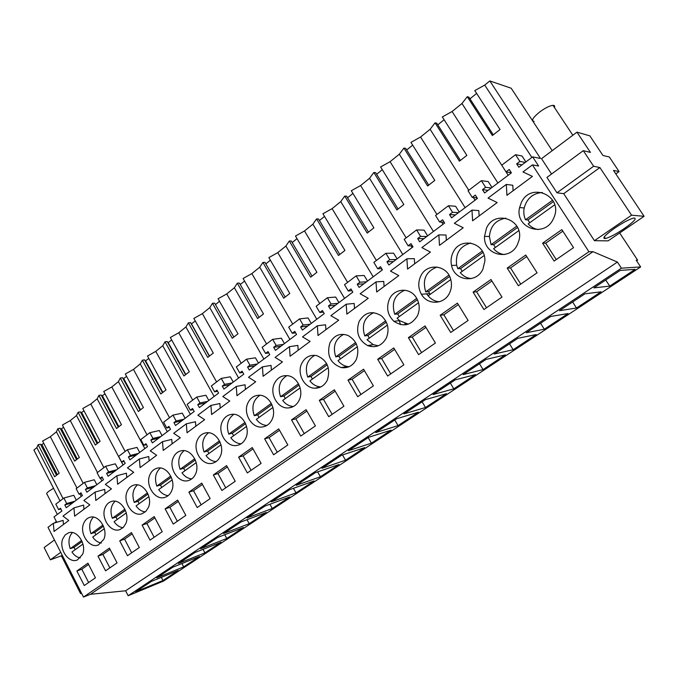 <?xml version="1.0" encoding="UTF-8"?>
<svg xmlns="http://www.w3.org/2000/svg" width="678" height="678" viewBox="0 0 678 678"><rect width="100%" height="100%" fill="white"/><g stroke="black" fill="none" stroke-linecap="round" stroke-linejoin="round"><path stroke-width="1.02" d="M60.045 500.94L33.9 450.039L36.858 447.641L63.088 498.627M640.651 266.946L163.551 581.063L128.159 595.725L125.608 590.792L90.521 594.284L592.996 251.682L617.421 262.064L621.421 268.166L640.651 266.946L636.21 260.208L637.608 260.149L619.675 232.969M63.452 524.475L63.113 520.373L53.35 523.323L48.011 527.315L83.487 597.064L90.521 594.284M531.883 157.44L484.719 85.081L489.83 80.936L540.485 158.457L532.637 156.872L518.848 167.246L516.661 163.873L519.89 161.432L515.534 154.711L501.728 165.212L506.034 171.89L509.229 169.475L511.407 172.848L484.609 193.001L482.49 189.662L485.609 187.306L481.38 180.679L468.057 190.806L472.235 197.4L475.329 195.069L477.439 198.4L451.582 217.841L449.522 214.553L452.531 212.282L448.421 205.731L435.564 215.502L439.624 222.02L442.607 219.774L444.658 223.054L419.69 241.834L417.682 238.58L420.597 236.385L416.597 229.918L404.173 239.359L408.131 245.8L411.004 243.622L413.004 246.868L388.884 265.013L386.935 261.801L389.74 259.674L385.858 253.284L373.849 262.411L377.697 268.776L380.477 266.674L382.417 269.878L359.103 287.413L357.204 284.243L359.916 282.192L356.136 275.878L344.526 284.701L348.263 290.989L350.958 288.955L352.848 292.116L330.296 309.083L328.449 305.947L331.076 303.964L327.389 297.727L316.151 306.27L319.804 312.473L322.406 310.507L324.245 313.634L302.422 330.059L300.617 326.957L303.159 325.033L299.574 318.872L288.692 327.135L292.252 333.271L294.769 331.373L296.557 334.457L275.429 350.356L273.675 347.297L276.141 345.433L272.641 339.347L262.106 347.356L265.564 353.416L268.005 351.568L269.751 354.628L249.284 370.027L247.563 367.001L249.953 365.196L246.546 359.179L236.334 366.942L239.715 372.934L242.08 371.146L243.783 374.163L223.935 389.096L222.265 386.104L224.579 384.35L221.257 378.4L211.358 385.926L214.646 391.85L216.943 390.121L218.604 393.104L199.366 407.58L197.73 404.622L199.976 402.927L196.73 397.045L187.128 404.342L190.349 410.198L192.569 408.52L194.196 411.47L175.526 425.513L173.932 422.589L176.111 420.945L172.941 415.131L163.618 422.208L166.763 428.004L168.924 426.369L170.509 429.284L152.381 442.92L150.83 440.03L152.94 438.429L149.846 432.683L140.795 439.556L143.863 445.285L145.965 443.7L147.516 446.582L129.913 459.82L128.396 456.964L130.447 455.413L127.422 449.726L118.633 456.404L121.633 462.065L123.667 460.531L125.184 463.379L108.09 476.244L106.599 473.414L108.599 471.905L105.641 466.286L97.098 472.778L100.03 478.371L102.014 476.88L103.488 479.702L86.877 492.203L85.42 489.406L87.36 487.94L84.47 482.372L76.165 488.685L79.038 494.22L80.962 492.77L82.411 495.559L66.249 507.712L64.834 504.949L66.715 503.517L63.885 498.016L55.816 504.152L58.622 509.636L60.495 508.22L61.91 510.983L54.011 516.924L56.749 522.289M76.97 488.075L50.35 436.717L56.41 431.818L83.208 483.338M76.47 459.565L60.147 428.25L57.825 428.716L56.41 431.818M63.639 427.369L60.639 429.199M97.471 472.49L70.275 420.589L62.41 425.004L79.36 457.481L74.699 461.116L57.825 428.716M70.275 420.589L76.504 415.546L103.887 467.617M97.056 443.514L80.377 411.868L78.08 412.3L76.504 415.546M84.047 410.868L80.902 412.868M123.065 464.972L90.759 404.012L82.784 408.478L100.115 441.302L95.318 445.039L78.08 412.3M90.759 404.012L97.157 398.825L125.15 451.455M118.226 427.013L101.175 395.02L98.903 395.41L97.157 398.825M105.031 393.901L101.734 396.079M144.855 448.582L111.819 386.96L103.742 391.486L121.455 424.665L116.523 428.513L98.903 395.41M111.819 386.96L118.404 381.629L147.024 434.827M140.007 410.037L122.565 377.697L120.32 378.044L118.404 381.629M126.617 376.443L123.176 378.816M167.271 431.716L133.481 369.417L125.303 374.01L143.422 407.546L138.346 411.504L120.32 378.044M133.481 369.417L140.261 363.933L169.534 417.716M162.423 392.562L144.583 359.865L142.355 360.179L140.261 363.933M148.829 358.484L145.228 361.06M190.357 414.351L155.779 351.374L147.482 356.018L166.025 389.926L160.796 393.994L142.355 360.179M155.779 351.374L162.754 345.721L192.713 400.096M185.501 374.57L167.237 341.517L165.042 341.78L162.754 345.721M171.703 339.983L167.941 342.788M214.129 396.469L178.738 332.788L170.322 337.491L189.298 371.773L183.916 375.968L165.042 341.78M178.738 332.788L185.916 326.974L216.596 381.943M209.273 356.043L190.577 322.618L188.408 322.83L185.916 326.974M195.264 320.94L191.34 323.982M238.631 378.044L202.383 313.643L193.849 318.414L213.282 353.077L207.739 357.399L188.408 322.83M202.383 313.643L209.782 307.651L241.199 363.247M233.766 336.949L214.621 303.142L212.485 303.303L209.782 307.651M219.536 301.303L215.451 304.608M263.878 359.043L226.74 293.921L218.096 298.761L237.995 333.813L232.283 338.271L212.485 303.303M226.74 293.921L234.376 287.743L266.564 343.966M259.021 317.262L239.402 283.073L237.308 283.184L234.376 287.743M240.249 284.557L244.572 281.065M289.921 339.458L251.86 273.59L243.088 278.497L263.488 313.939L257.589 318.541L237.308 283.184M251.86 273.59L259.733 267.217L292.726 324.076M285.074 296.956L264.954 262.378L262.903 262.428L259.733 267.217M265.827 263.878L270.386 260.191M316.796 319.236L277.768 252.614L268.869 257.589L289.777 293.447L283.701 298.184L262.903 262.428M277.768 252.614L285.887 246.046L319.719 303.558M311.956 276.005L291.32 241.021L289.311 241.012L285.887 246.046M292.218 242.546L297.023 238.656M344.543 298.371L304.507 230.969L295.464 236.02L316.923 272.285L310.643 277.183L289.311 241.012M304.507 230.969L312.88 224.189L347.594 282.37M339.712 254.377L318.533 218.986L316.575 218.901L312.88 224.189M319.448 220.519L324.533 216.409M373.197 276.81L332.101 208.629L322.931 213.748L344.949 250.436L338.458 255.496L316.575 218.901M332.101 208.629L340.754 201.62L376.392 260.479M368.383 232.029L346.636 196.222L344.738 196.069L340.754 201.62M347.585 197.773L352.941 193.442M402.808 254.538L360.611 185.543L351.306 190.747L373.909 227.859L367.205 233.088L344.738 196.069M360.611 185.543L369.552 178.306L406.147 237.859M398.02 208.934L375.68 172.695L373.832 172.475L369.552 178.306M376.646 174.271L382.307 169.695M433.428 231.503L390.079 161.695L380.621 166.966L403.842 204.519L396.91 209.926L373.832 172.475M390.079 161.695L399.325 154.211L436.929 214.468M428.666 185.052L405.707 148.38L403.927 148.075L399.325 154.211M406.698 149.974L412.682 145.134M465.116 207.663L420.555 137.024L410.944 142.38L434.81 180.382L427.64 185.967L403.927 148.075M420.555 137.024L430.115 129.286L468.769 190.264M460.379 160.339L436.768 123.227L435.056 122.828L430.115 129.286M437.793 124.837L444.098 119.735M497.906 182.992L452.082 111.506L442.319 116.938L466.862 155.398L459.438 161.178L435.056 122.828M452.082 111.506L461.981 103.488L467.278 96.7L468.913 97.183L493.211 134.752M469.964 98.819L476.634 93.428M484.719 85.081L474.803 90.598L500.05 129.515L492.364 135.515L467.278 96.7M489.83 80.936L511.187 88.225L552.223 150.669M56.444 475.185L40.46 444.2L38.129 444.692L36.858 447.641M43.79 443.412L40.926 445.09M50.35 436.717L42.587 441.081L59.181 473.219L54.638 476.753L38.129 444.692M404.842 323.55L405.605 324.813M636.608 260.81L637.608 260.149M128.159 595.725L621.421 268.166M162.966 580.521L178.289 570.418L151.355 581.427L135.786 591.75L162.966 580.521L161.305 577.359M295.998 492.855L314.067 480.948L289.735 489.635L271.276 501.873L295.998 492.855L293.447 488.304M272.276 508.483L247.063 517.941L264.988 506.051L289.837 496.915L272.276 508.483L269.92 504.237M345.534 460.209L364.679 447.599L341.526 455.277L321.923 468.278L345.534 460.209L342.509 454.955M320.414 476.77L296.227 485.329L315.245 472.71L339 464.515L320.414 476.77L317.635 471.888M204.926 552.867L221.096 542.214L194.891 552.545L178.441 563.46L204.926 552.867L203.027 549.341M183.67 566.876L199.408 556.511L172.822 567.189L156.821 577.8L183.67 566.876L181.899 563.545M249.207 523.687L223.528 533.552L240.944 522.001L266.284 512.441L249.207 523.687L247.021 519.704M226.766 538.476L243.377 527.535L217.587 537.493L200.671 548.714L226.766 538.476L224.732 534.73M513.187 349.729L494.152 354.035L517.907 338.28L536.213 334.551L513.187 349.729L509.525 343.839M483.041 369.595L505.347 354.899L486.067 359.399L463.091 374.637L483.041 369.595L479.473 363.772M576.478 308.024L559.494 310.694L584.928 293.82L601.064 291.82L576.478 308.024L572.613 301.99M544.315 329.22L568.105 313.541L550.841 316.431L526.272 332.729L544.315 329.22L540.552 323.253M398.054 425.606L375.739 432.581L396.596 418.75L418.377 412.207L398.054 425.606L394.74 419.979M371.4 443.166L348.416 450.709L368.637 437.293L391.121 430.166L371.4 443.166L368.171 437.607M453.828 388.841L475.439 374.603L455.269 379.824L433.039 394.579L453.828 388.841L450.353 383.095M425.513 407.503L446.463 393.698L425.462 399.596L403.935 413.885L425.513 407.503L422.123 401.817M593.886 287.879L609.717 286.116L635.15 269.361L620.226 270.403L593.886 287.879M125.608 590.792L617.421 262.064M83.487 597.064L588.936 251.75L592.996 251.682M53.35 523.323L54.037 531.467L68.8 520.509L63.003 516.094L73.944 507.907L74.631 516.178L89.818 504.907L83.877 500.474L95.123 492.059L95.81 500.457L111.446 488.855L105.353 484.406L116.93 475.744L117.616 484.27L133.71 472.329L127.456 467.871L139.388 458.947L140.066 467.608L156.652 455.302L150.228 450.836L162.517 441.641L163.195 450.446L180.28 437.768L173.687 433.284L186.348 423.809L187.026 432.759L204.637 419.682L197.866 415.19L210.926 405.419L211.604 414.521L229.766 401.037L222.799 396.537L236.275 386.452L236.944 395.706L255.691 381.79L248.529 377.282L262.437 366.883L263.106 376.29L282.455 361.925L275.09 357.416L289.447 346.67L290.108 356.247L310.1 341.407L302.515 336.89L317.355 325.787L318.007 335.534L338.678 320.202L330.864 315.685L346.195 304.21L346.848 314.134L368.222 298.269L360.162 293.76L376.027 281.887L376.671 291.998L398.783 275.582L390.477 271.081L406.902 258.793L407.537 269.09L430.428 252.097L421.86 247.597L438.861 234.876L439.488 245.368L463.201 227.766L454.362 223.282L471.981 210.104L472.6 220.799L497.177 202.553L488.041 198.086L506.313 184.416L506.924 195.323L532.416 176.399L522.975 171.949L532.408 164.89L588.936 251.75M76.877 571.003L84.284 585.529L95.454 577.809L87.962 563.198L76.877 571.003L81.818 569.206L88.623 582.529M264.64 438.835L273.598 454.785L287.828 444.963L278.751 428.903L264.64 438.835L269.047 437.632L277.268 452.251M238.597 457.167L252.267 447.548L261.106 463.413L247.326 472.922L238.597 457.167L243.097 455.87L253.013 448.895M452.955 252.716C451.048 256.801 450.582 261.047 451.548 265.454C454.387 280.921 476.363 283.836 482.88 269.242L484.863 261.174C486.109 242.546 460.015 235.944 452.955 252.716M473.091 292.108L490.974 279.514L501.974 297.074L483.923 309.541L473.091 292.108L476.583 291.786L491.906 281.014M329.923 342.882C326.423 355.111 330.211 363.349 341.28 367.586C347.933 368.485 352.958 365.747 356.365 359.374C359.84 348.89 357.086 340.924 348.085 335.474C340.186 332.779 334.127 335.246 329.923 342.882M213.358 474.931L221.876 490.508L235.232 481.278L226.605 465.608L213.358 474.931L217.935 473.549L225.757 487.821M210.146 498.601L197.196 507.551L188.882 492.16L201.722 483.117L210.146 498.601M195.578 473.914C200.535 463.676 190.976 448.361 181.246 450.785C177.628 451.565 174.966 453.862 173.263 457.692C168.212 468.32 178.653 483.982 188.594 480.482C191.721 479.499 194.052 477.312 195.578 473.914M171.61 490.991C176.5 480.778 166.72 465.413 157.211 468.193C153.881 469.04 151.44 471.252 149.88 474.829C144.914 485.389 155.448 501.034 165.135 497.296C168.025 496.296 170.186 494.203 171.61 490.991M125.761 523.653C130.49 513.577 120.506 498.22 111.446 501.483C108.582 502.381 106.48 504.424 105.132 507.627C100.369 517.967 110.929 533.518 120.091 529.493L123.413 527.298L125.761 523.653M83.708 523.323C79.063 533.535 89.572 549.027 98.48 544.909L103.827 539.281C108.463 529.289 98.446 513.983 89.632 517.399C86.954 518.306 84.979 520.272 83.708 523.323M97.996 556.138L105.565 570.825L117.065 562.884L109.404 548.112L97.996 556.138L102.895 554.401L109.853 567.867M139.312 547.519L127.472 555.697L119.726 540.841L131.473 532.577L139.312 547.519M185.823 515.407L177.602 500.101L165.144 508.873L173.254 524.077L185.823 515.407M162.22 531.705L150.024 540.12L142.1 525.094L154.194 516.577L162.22 531.705M148.346 507.568C153.16 497.406 143.244 482.033 133.956 485.092C130.879 485.965 128.625 488.092 127.176 491.465C122.311 501.923 132.88 517.534 142.304 513.627L145.838 511.365L148.346 507.568M272.107 419.394C277.065 409.427 268.98 394.706 258.937 395.24C253.928 395.46 250.241 398.054 247.877 403.012C242.69 413.622 252.165 429.005 262.733 426.92C266.937 426.182 270.064 423.674 272.107 419.394M245.8 438.141C250.801 428.004 242.038 412.97 232.012 414.309C227.571 414.817 224.316 417.317 222.231 421.809C217.053 432.488 227.011 448.039 237.41 445.327C241.165 444.454 243.961 442.056 245.8 438.141M373.392 385.867L363.569 369.196L348 380.155L357.687 396.715L373.392 385.867M377.68 359.264L393.774 347.933L403.876 364.815L387.63 376.036L377.68 359.264L381.629 358.509L394.638 349.373M343.916 406.224L334.356 389.765L319.304 400.359L328.737 416.707L343.916 406.224M315.414 425.911L300.718 436.056L291.532 419.902L306.1 409.656L315.414 425.911M299.278 400.037C304.108 390.375 296.972 376.154 287.091 375.637C281.345 375.366 277.099 378.027 274.344 383.612C269.2 394.054 277.972 409.131 288.582 407.91C293.371 407.427 296.939 404.8 299.278 400.037M301.676 363.577C296.676 373.688 304.397 388.231 314.838 388.206C320.423 388.189 324.593 385.468 327.347 380.044C330.788 368.23 327.245 360.094 316.719 355.619C310.016 354.492 304.998 357.145 301.676 363.577M359.12 321.482C355.594 332.127 358.425 340.153 367.629 345.585C375.654 348.289 381.9 345.755 386.367 337.991C389.664 329.355 388.002 321.957 381.367 315.795C372.197 310.295 364.781 312.185 359.12 321.482M449.565 292.972C451.556 288.735 451.98 284.319 450.819 279.717C447.412 264.598 426.394 262.555 420.589 276.438C417.928 282.548 418.207 288.489 421.419 294.286C427.496 305.38 444.293 304.769 449.565 292.972M389.325 299.345C386.053 307.829 387.604 315.151 393.96 321.338C403.342 327.372 411.165 325.559 417.419 315.872C420.191 309.465 419.741 303.278 416.072 297.32C409.58 286.964 394.02 288.303 389.325 299.345M435.429 343.026L425.047 325.923L408.385 337.652L418.614 354.636L435.429 343.026M440.166 315.278L457.421 303.134L468.108 320.457L450.692 332.483L440.166 315.278L443.827 314.804L458.328 304.608M507.212 268.09L518.365 285.752L537.086 272.819L525.755 255.03L507.212 268.09L510.526 267.929L520.755 284.099M517.407 244.639L518.941 240.461C524.797 219.884 494.779 208.858 486.507 228.13L484.507 236.393C483.245 254.886 509.636 261.827 517.407 244.639M542.603 243.173L561.842 229.63L573.529 247.656L554.096 261.072L542.603 243.173L545.722 243.19L562.842 231.164M553.231 219.121L553.926 217.604C563.664 195.976 530.688 181.314 521.289 202.637L519.594 207.578C514.433 227.893 544.256 238.52 553.231 219.121M82.513 554.46C87.047 544.578 77.055 529.323 68.47 532.857L65.181 534.959L62.893 538.578C58.359 548.663 68.792 564.071 77.462 559.901L82.513 554.46M197.374 440.022C192.247 450.7 202.502 466.337 212.689 463.167C216.096 462.226 218.63 459.938 220.299 456.302C225.299 446.09 216.062 430.869 206.154 432.827C202.171 433.505 199.239 435.903 197.374 440.022M73.944 507.907L83.623 505.085L83.962 509.254M95.123 492.059L104.717 489.372L105.056 493.592M116.93 475.744L126.422 473.193L126.761 477.49M139.388 458.947L148.753 456.548L149.101 460.904M162.517 441.641L171.763 439.403L172.102 443.836M186.348 423.809L195.459 421.741L195.798 426.242M210.926 405.419L219.884 403.546L220.223 408.114M236.275 386.452L245.072 384.773L245.411 389.426M262.437 366.883L271.056 365.408L271.386 370.146M289.447 346.67L297.871 345.424L298.201 350.238M317.355 325.787L325.567 324.787L325.898 329.686M346.195 304.21L354.179 303.464L354.501 308.448M376.027 281.887L383.756 281.421L384.079 286.497M406.902 258.793L414.351 258.623L414.673 263.793M438.861 234.876L446.022 235.02L446.336 240.292M471.981 210.104L478.812 210.587L479.126 215.96M506.313 184.416L512.788 185.263L513.093 190.738M532.637 156.872L538.603 166.025L532.408 164.89M54.35 523.018L56.359 521.518M60.74 552.333L50.367 559.842L44.155 547.553L54.452 539.976M50.367 559.842L62.325 555.452M61.495 556.053L80.589 593.623L81.445 593.038M80.589 593.623L81.546 593.25M76.292 500.161L73.766 495.279L63.885 498.016M81.284 496.406L80.012 493.948M96.844 484.702L94.259 479.77L84.47 482.372M101.886 480.905L100.497 478.253M61.622 428.996L77.25 458.964M117.972 468.812L115.328 463.82L105.641 466.286M81.775 412.699L97.742 442.98M139.702 452.455L137.007 447.412L127.422 449.726M102.497 395.944L118.811 426.547M162.067 435.632L159.313 430.53L149.846 432.683M123.803 378.714L140.49 409.648M185.102 418.309L182.272 413.148L172.941 415.131M145.728 360.993L162.796 392.257M208.816 400.469L205.926 395.249L196.73 397.045M168.288 342.746L185.755 374.358M233.257 382.078L230.291 376.807L221.257 378.4M191.527 323.957L209.409 355.933M258.454 363.128L255.42 357.789L246.546 359.179M215.46 304.608L233.774 336.941M284.438 343.585L281.328 338.186L272.641 339.347M311.253 323.414L308.058 317.948L299.574 318.872M338.932 302.583L335.661 297.057L327.389 297.727M367.527 281.073L364.162 275.48L356.136 275.878M381.324 268.632L382.18 270.047M397.079 258.843L393.621 253.182L385.858 253.284M411.029 245.8L412.097 247.546M427.632 235.859L424.089 230.13L416.597 229.918M441.7 222.113L443.039 224.265M459.252 212.078L455.608 206.273L448.421 205.731M473.363 197.51L475.058 200.188M491.982 187.45L488.228 181.585L481.38 180.679M508.212 175.246L506.051 171.898M501.737 165.203L461.981 103.488M525.891 161.949L522.026 156.008L515.534 154.711M583.292 150.669L546.934 177.433L556.969 192.806L563.706 193.662L594.437 240.69L608.09 240.868L644.1 216.307L613.463 170.398L619.09 171.576L609.369 157.025L602.928 155.457L589.852 135.854L576.961 132.159L590.428 152.406L583.292 150.669L593.631 166.246L599.894 167.559L631.565 215.189L644.1 216.307M576.961 132.159L541.527 158.669L551.561 174.026M42.011 444.853L57.308 474.515M406.156 323.889L406.614 324.643M609.717 286.116L605.751 280.014M81.818 569.206L88.606 564.443M269.047 437.632L279.522 430.267M243.097 455.87L251.106 470.312M476.583 291.786L486.516 307.744M371.01 346.568L370.713 345.077L371.01 346.568M217.935 473.549L227.333 466.947M188.882 492.16L193.535 490.703L201.171 504.805M193.535 490.703L202.442 484.439M102.895 554.401L110.056 549.366M119.726 540.841L124.574 539.163L131.685 552.79M124.574 539.163L132.134 533.849M165.144 508.873L169.864 507.339L177.322 521.272M169.864 507.339L178.297 501.406M142.1 525.094L146.889 523.484L154.169 537.264M146.889 523.484L154.872 517.865M348 380.155L352.085 379.273L360.967 394.443M352.085 379.273L364.4 370.62M381.629 358.509L390.765 373.875M319.304 400.359L323.499 399.367L332.152 414.343M323.499 399.367L335.169 391.164M291.532 419.902L295.837 418.809L304.269 433.606M295.837 418.809L306.888 411.038M400.512 324.601L399.232 320.652L400.512 324.601M428.174 295.794L426.538 293.828L428.174 295.794M408.385 337.652L412.199 337.034L421.58 352.594M412.199 337.034L425.928 327.381M443.827 314.804L453.48 330.559M510.526 267.929L526.721 256.547M545.722 243.19L556.257 259.581M482.49 189.662L488.177 190.315M485.609 187.306L491.27 187.984M472.235 197.4L477.1 197.874M449.522 214.553L455.489 214.909M452.531 212.282L458.472 212.663M439.624 222.02L444.132 222.223M417.682 238.58L423.911 238.664M420.597 236.385L426.793 236.495M408.131 245.8L412.343 245.8M386.935 261.801L393.384 261.623M389.74 259.674L396.181 259.521M377.697 268.776L381.655 268.624M357.204 284.243L363.874 283.828M359.916 282.192L366.569 281.794M348.263 290.989L352.009 290.718M328.449 305.947L335.313 305.303M331.076 303.964L337.932 303.346M319.804 312.473L323.347 312.109M300.617 326.957L307.668 326.101M303.159 325.033L310.202 324.203M292.252 333.271L295.625 332.839M273.675 347.297L280.895 346.246M276.141 345.433L283.345 344.407M265.564 353.416L268.785 352.924M247.563 367.001L254.945 365.773M249.953 365.196L257.318 363.984M239.715 372.934L242.783 372.4M222.265 386.104L229.783 384.697M224.579 384.35L232.088 382.96M214.646 391.85L217.596 391.282M197.73 404.622L205.375 403.054M199.976 402.927L207.612 401.376M190.349 410.198L193.171 409.605M173.932 422.589L181.696 420.869M176.111 420.945L183.865 419.241M166.763 428.004L169.475 427.386M150.83 440.03L158.694 438.166M152.94 438.429L160.805 436.581M143.863 445.285L146.473 444.658M128.396 456.964L136.363 454.972M130.447 455.413L138.414 453.429M121.633 462.065L124.15 461.43M106.599 473.414L114.658 471.295M108.599 471.905L116.65 469.803M100.03 478.371L102.454 477.727M85.42 489.406L93.564 487.168M87.36 487.94L95.496 485.711M79.038 494.22L81.377 493.576M64.834 504.949L73.046 502.601M66.715 503.517L74.927 501.186M58.622 509.636L60.884 508.983M516.661 163.873L522.043 164.839M519.89 161.432L525.255 162.423M506.034 171.89L511.331 172.729M594.437 240.69L631.565 215.189M614.692 228.147C604.759 235.283 601.674 238.758 605.437 238.554C609.81 237.351 616.056 234.029 624.192 228.613C634.269 221.435 637.405 217.918 633.599 218.062C629.167 219.316 622.862 222.681 614.692 228.147M563.706 193.662L599.894 167.559M556.969 192.806L593.631 166.246M615.81 173.915L619.09 171.576M57.359 514.399L47.045 494.254C46.146 493.915 46.731 492.931 48.782 491.296L53.545 488.279M72.377 532.577C68.741 536.73 68.029 542.086 70.241 548.646L74.08 547.358L75.173 549.68M82.962 544.078L71.953 551.994C74.249 555.409 77.038 557.392 80.309 557.943M81.614 540.434L70.241 548.646M82.123 541.561L74.08 547.358M93.411 517.128C89.496 521.357 88.682 526.874 90.971 533.679L94.776 532.433L95.886 534.781M104.31 528.721L92.717 537.061C95.09 540.535 97.971 542.527 101.353 543.036M102.937 525.035L90.971 533.679M103.454 526.17L94.776 532.433M115.065 501.237C110.845 505.534 109.921 511.212 112.294 518.272L116.057 517.077L117.201 519.45M126.286 512.924L114.082 521.696C116.531 525.221 119.498 527.221 122.998 527.696M124.879 509.178L112.294 518.272M125.413 510.339L116.057 517.077M137.38 484.872C132.829 489.245 131.778 495.093 134.236 502.423L137.956 501.279L139.126 503.686M148.906 496.652L136.066 505.881C138.583 509.466 141.651 511.475 145.27 511.898M147.473 492.864L134.236 502.423M148.016 494.033L137.956 501.279M160.372 468.023C155.465 472.456 154.279 478.482 156.83 486.101L160.508 485.024L161.695 487.448M172.212 479.888L158.703 489.609C161.296 493.237 164.449 495.245 168.178 495.635M170.746 476.049L156.83 486.101M171.305 477.236L160.508 485.024M184.085 450.667C178.789 455.158 177.458 461.371 180.094 469.295L183.721 468.278L184.941 470.735M196.23 462.608L182.009 472.837C184.679 476.515 187.925 478.532 191.772 478.88M194.739 458.726L180.094 469.295M195.306 459.921L183.721 468.278M208.544 432.767C202.824 437.318 201.332 443.726 204.07 451.98L207.638 451.023L208.892 453.514M221.003 444.802L206.036 455.565C208.765 459.277 212.104 461.294 216.062 461.616M219.469 440.861L204.07 451.98M220.053 442.073L207.638 451.023M233.808 414.317C227.622 418.919 225.944 425.521 228.783 434.132L232.291 433.242L233.571 435.759M246.546 426.428L230.8 437.751C233.596 441.497 237.02 443.514 241.088 443.81M244.978 422.428L228.783 434.132M245.58 423.657L232.291 433.242M259.903 395.274C253.208 399.918 251.335 406.732 254.275 415.716L257.716 414.902L259.021 417.453M272.912 407.461L256.335 419.385C259.191 423.148 262.708 425.174 266.869 425.445M271.31 403.41L254.275 415.716M271.92 404.656L257.716 414.902M286.887 375.62C279.624 380.282 277.522 387.316 280.573 396.723L283.938 395.986L285.285 398.571M300.142 387.884L282.692 400.435C285.599 404.215 289.192 406.232 293.455 406.486M298.498 383.773L280.573 396.723M299.125 385.036L283.938 395.986M314.804 355.314C306.922 359.993 304.566 367.256 307.727 377.104L311.007 376.459L312.389 379.07M328.271 367.646L309.897 380.866C312.838 384.629 316.482 386.646 320.813 386.909L320.855 386.918M326.584 363.484L307.727 377.104M327.228 364.756L311.007 376.459M343.721 334.339C335.144 338.992 332.491 346.5 335.771 356.848L338.966 356.289L340.381 358.942M357.348 346.738L338 360.654C340.449 363.781 343.483 365.722 347.094 366.467L349.111 366.696M355.619 342.509L335.771 356.848M356.281 343.805L338.966 356.289M373.688 312.651C364.34 317.253 361.366 325.008 364.756 335.915L367.857 335.457L369.307 338.136M387.418 325.109L367.035 339.771L373.29 344.653L378.256 345.788M394.164 321.508L394.977 321.202M385.655 320.821L364.756 335.915M386.333 322.135L367.857 335.457M404.791 290.218C394.571 294.727 391.214 302.744 394.723 314.27L397.723 313.914L399.215 316.626M418.546 302.727L397.071 318.168L399.461 320.618L408.317 324.169M416.724 298.371L394.723 314.27M417.428 299.701L397.723 313.914M437.107 267.013C425.903 271.353 422.106 279.641 425.725 291.871L428.615 291.633L430.149 294.379M450.768 279.548L428.14 295.82C431.132 299.405 434.861 301.396 439.327 301.795M448.904 275.132L425.725 291.871M449.624 276.48L428.615 291.633M470.735 243.004C459.938 246.106 455.252 253.53 456.658 265.259L457.82 268.691L460.591 268.564L462.167 271.353M484.16 255.53L460.303 272.692C463.244 276.149 466.905 278.124 471.295 278.607M482.244 251.046L457.82 268.691M482.982 252.411L460.591 268.564M505.771 218.155C495.889 219.952 490.431 226.062 489.389 236.486L491.067 244.673L493.703 244.682L495.321 247.504M518.78 230.63L493.626 248.724C496.465 252.021 500.008 253.97 504.254 254.564M516.814 226.079L491.067 244.673M517.568 227.461L493.703 244.682M542.349 192.467C532.866 193.289 526.823 198.451 524.204 207.96C523.399 212.104 523.84 216.045 525.526 219.782L528.018 219.926L529.688 222.791M554.697 204.798L528.162 223.884C530.857 226.961 534.205 228.859 538.213 229.588M552.672 200.179L525.526 219.782M553.451 201.578L528.018 219.926M534.145 121.404C531.001 120.811 532.772 117.726 539.459 112.158C545.044 108.014 549.561 105.743 553.002 105.336C554.536 105.327 555.002 106.039 554.418 107.471M456.658 265.259L451.548 265.454M347.094 366.467L341.28 367.586M264.971 426.352L262.733 426.92M238.648 444.988L237.41 445.327M292.328 407.029L288.582 407.91M320.813 386.909L314.838 388.206M373.29 344.653L367.629 345.585M429.623 293.557L421.419 294.286M399.461 320.618L393.96 321.338M489.389 236.486L484.507 236.393M524.204 207.96L519.594 207.578M213.248 463.006L212.689 463.167M604.301 236.817L605.437 238.554M572.851 135.244L553.002 105.336"/></g></svg>
